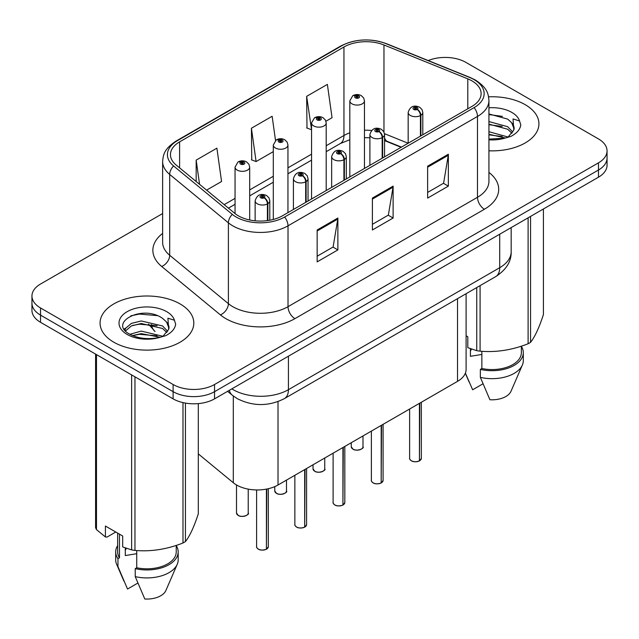 <?xml version="1.0" encoding="UTF-8"?>
<svg xmlns="http://www.w3.org/2000/svg" width="639" height="639" viewBox="0 0 639 639"><rect width="100%" height="100%" fill="white"/><g stroke="black" fill="none" stroke-linecap="round" stroke-linejoin="round"><path stroke-width="0.96" d="M401.092 147.305L385.221 140.892A39.059 22.549 0 0 0 384.55 140.628M466.103 293.708L466.103 369.398A29.298 16.918 180 0 1 457.524 381.363L278.013 485.001A29.298 16.918 180 0 1 233.299 482.741L198.298 453.882M525.202 104.676A46.871 27.062 0 0 0 488.587 96.824A46.871 27.062 0 0 1 525.202 104.676A46.871 27.062 0 0 1 538.933 123.814A46.871 27.062 0 0 0 525.202 104.676M180.086 303.932A46.871 27.062 0 0 0 128.998 298.062A46.871 27.062 0 0 0 100.067 323.07A46.871 27.062 0 0 0 113.798 342.2A46.871 27.062 0 0 0 164.878 348.071A46.871 27.062 0 0 0 193.817 323.07A46.871 27.062 0 0 0 180.086 303.932A46.871 27.062 0 0 0 128.998 298.062A46.871 27.062 0 0 0 100.067 323.07A46.871 27.062 0 0 0 113.798 342.2A46.871 27.062 0 0 0 164.878 348.071A46.871 27.062 0 0 0 193.817 323.07A46.871 27.062 0 0 0 180.086 303.932M471.965 80.873A31.247 18.044 180 0 1 481.119 93.629A31.247 18.044 180 0 1 471.965 106.393L282.486 215.782A31.247 18.044 180 0 1 234.793 213.378L176.1 164.982A31.247 18.044 180 0 1 170.445 154.63A31.247 18.044 180 0 1 179.599 141.874L343.95 46.99A31.247 18.044 180 0 1 383.967 44.97L467.796 78.853A31.247 18.044 180 0 1 471.965 80.873M474.106 79.635A34.282 19.793 0 0 0 469.529 77.423L385.708 43.532A34.282 19.793 0 0 0 341.801 45.752L177.458 140.636A34.282 19.793 0 0 0 173.616 165.98L232.308 214.377A34.282 19.793 0 0 0 284.635 217.02L474.106 107.624A34.282 19.793 0 0 0 474.106 79.635M162.633 213.546L40.529 284.036A29.298 16.918 0 0 0 31.95 296.001L31.95 310.346A29.298 16.918 0 0 0 40.529 322.312L173.113 398.856L173.113 391.675A29.298 16.918 0 0 0 214.544 391.675L598.471 170.022A29.298 16.918 0 0 0 607.05 158.057A29.298 16.918 0 0 1 598.471 170.022L214.544 391.675A29.298 16.918 0 0 1 173.113 391.675L40.529 315.131L173.113 391.675L173.113 384.502A29.298 16.918 0 0 0 214.544 384.502L598.471 162.841A29.298 16.918 0 0 0 607.05 150.884A29.298 16.918 0 0 0 598.471 138.927L465.887 62.382A29.298 16.918 0 0 0 428.202 60.553M31.95 303.174A29.298 16.918 0 0 0 40.529 315.131A29.298 16.918 0 0 1 31.95 303.174M317.152 229.976L317.152 261.87L337.871 249.913L337.871 218.019L317.152 229.976M317.152 256.215L333.111 246.997L337.783 219.081A7.812 4.513 -120 0 0 337.871 218.019M332.967 247.085L337.871 249.913M427.635 166.188L427.635 198.082L448.354 186.125L448.354 154.231L427.635 166.188M427.635 192.427L443.594 183.217L448.266 155.293A7.812 4.513 -120 0 0 448.354 154.231M443.45 183.297L448.354 186.125M372.393 198.082L372.393 229.976L393.113 218.019L393.113 186.125L372.393 198.082M372.393 224.321L388.352 215.111L393.025 187.187A7.812 4.513 -120 0 0 393.113 186.125M388.208 215.191L393.113 218.019M488.931 150.812A46.871 27.062 0 0 0 538.933 123.814A46.871 27.062 0 0 1 488.931 150.812M31.95 296.001A29.298 16.918 0 0 0 40.529 307.958L173.113 384.502M325.946 121.234L332.048 117.712L327.376 84.388L306.656 96.345L306.992 128.048M206.605 190.134L221.565 181.492L216.893 148.168L196.173 160.133L196.173 181.532M275.521 140.444L272.134 116.282L251.415 128.239L251.75 159.942M251.415 128.239L256.095 161.563L273.3 151.627M256.095 161.563L251.415 159.814M306.656 96.345L311.552 129.541M311.329 129.669L306.656 127.92M196.173 160.133L199.568 184.336M173.113 398.856A29.298 16.918 0 0 0 214.544 398.856L598.471 177.195A29.298 16.918 0 0 0 607.05 165.237L607.05 150.884M419.4 460.919C415.917 462.045 413.249 462.005 411.38 460.823C409.847 459.489 409.256 458.658 409.623 458.339A5.863 3.387 0 0 0 411.34 460.727A5.863 3.387 0 0 0 419.44 460.831L419.312 460.911A5.663 3.267 180 0 1 411.476 460.807M419.44 460.591L419.799 403.137M420.885 135.883L420.885 115.308A4.88 2.939 -122.2 0 0 417.283 109.413A2.444 1.406 0 0 0 417.211 107.464A2.444 1.406 0 0 0 413.752 107.464A2.444 1.406 0 0 0 413.752 109.461A2.444 1.406 0 0 0 417.131 109.501L416.141 108.878A0.974 0.567 180 0 1 414.791 108.862A0.974 0.567 180 0 1 414.503 108.462A0.974 0.567 180 0 1 415.11 107.943A0.974 0.567 180 0 1 416.173 108.063A0.974 0.567 180 0 1 416.46 108.462A0.974 0.567 180 0 1 416.205 108.846L417.283 109.413M417.131 109.501A4.88 2.692 62.1 0 1 420.43 115.571A7.325 4.225 180 0 1 410.302 115.443A7.325 4.225 180 0 1 408.161 112.448C410.03 106.441 413.864 104.7 419.647 107.224L422.012 109.541L422.802 112.448A7.325 4.225 180 0 1 420.885 115.308M420.43 136.147L420.43 115.571M419.44 460.831L419.44 403.345M364.454 168.456L364.454 100.85A7.325 4.225 180 0 1 359.933 104.756A7.325 4.225 180 0 1 351.953 103.837A7.325 4.225 180 0 1 349.813 100.85L352.728 95.762A4.88 2.939 57.8 0 1 355.332 95.906A2.444 1.406 0 0 0 355.404 97.855A2.444 1.406 0 0 0 358.862 97.855A2.444 1.406 0 0 0 358.862 95.866A2.444 1.406 0 0 0 355.484 95.826L356.474 96.449A0.974 0.567 180 0 1 357.824 96.465A0.974 0.567 180 0 1 358.112 96.864A0.974 0.567 180 0 1 357.505 97.384A0.974 0.567 180 0 1 356.442 97.264A0.974 0.567 180 0 1 356.155 96.864A0.974 0.567 180 0 1 356.41 96.481L355.332 95.906M356.474 97.28L356.474 96.449M355.484 95.826A4.88 2.692 -117.9 0 0 353.199 95.491A4.88 2.692 -117.9 0 0 352.984 95.634M356.41 97.24L356.41 96.481M381.148 483.012C377.665 484.13 374.989 484.098 373.128 482.908C371.586 481.574 371.003 480.744 371.371 480.424A5.863 3.387 0 0 0 373.088 482.82A5.863 3.387 0 0 0 381.187 482.916L381.052 482.996A5.663 3.267 180 0 1 373.224 482.9M381.187 482.677L381.547 425.223M382.625 157.969L382.625 137.393A4.88 2.939 -122.2 0 0 379.031 131.498A2.444 1.406 0 0 0 378.951 129.549A2.444 1.406 0 0 0 375.5 129.549A2.444 1.406 0 0 0 375.5 131.546A2.444 1.406 0 0 0 378.879 131.586L377.889 130.963A0.974 0.567 180 0 1 376.539 130.947A0.974 0.567 180 0 1 376.251 130.548A0.974 0.567 180 0 1 376.85 130.029A0.974 0.567 180 0 1 377.921 130.148A0.974 0.567 180 0 1 378.2 130.548A0.974 0.567 180 0 1 377.945 130.931L379.031 131.498M378.879 131.586A4.88 2.692 62.1 0 1 382.178 137.657A7.325 4.225 180 0 1 372.05 137.529A7.325 4.225 180 0 1 369.901 134.533C371.778 128.527 375.604 126.786 381.395 129.31L383.759 131.626L384.55 134.533A7.325 4.225 180 0 1 382.625 137.393M382.178 158.232L382.178 137.657M381.187 482.916L381.187 425.438M342.887 505.098C339.413 506.216 336.737 506.184 334.868 504.994C333.334 503.66 332.751 502.829 333.111 502.51A5.863 3.387 0 0 0 334.828 504.906A5.863 3.387 0 0 0 342.927 505.002L342.8 505.082A5.663 3.267 180 0 1 334.964 504.986M342.927 504.762L343.295 447.308M344.373 180.054L344.373 159.478A4.88 2.939 -122.2 0 0 340.771 153.592A2.444 1.406 0 0 0 340.699 151.643A2.444 1.406 0 0 0 337.248 151.643A2.444 1.406 0 0 0 337.248 153.632A2.444 1.406 0 0 0 340.619 153.672L339.628 153.048A0.974 0.567 180 0 1 338.279 153.033A0.974 0.567 180 0 1 337.999 152.633A0.974 0.567 180 0 1 338.598 152.114A0.974 0.567 180 0 1 339.66 152.234A0.974 0.567 180 0 1 339.948 152.633A0.974 0.567 180 0 1 339.692 153.017L340.771 153.592M340.619 153.672A4.88 2.692 62.1 0 1 343.918 159.742A7.325 4.225 180 0 1 333.798 159.614A7.325 4.225 180 0 1 331.649 156.619C333.518 150.612 337.352 148.871 343.143 151.395L345.507 153.711L346.298 156.619A7.325 4.225 180 0 1 344.373 159.478M343.918 180.318L343.918 159.742M342.927 505.002L342.927 447.524M304.635 527.183C301.153 528.301 298.485 528.269 296.616 527.079C295.082 525.745 294.491 524.923 294.859 524.595A5.863 3.387 0 0 0 296.576 526.991A5.863 3.387 0 0 0 304.675 527.087L304.547 527.167A5.663 3.267 180 0 1 296.712 527.071M304.675 526.848L305.035 469.401M306.121 202.14L306.121 181.564A4.88 2.939 -122.2 0 0 302.519 175.677A2.444 1.406 0 0 0 302.447 173.728A2.444 1.406 0 0 0 298.988 173.728A2.444 1.406 0 0 0 298.988 175.717A2.444 1.406 0 0 0 302.367 175.765L301.376 175.134A0.974 0.567 180 0 1 300.026 175.118A0.974 0.567 180 0 1 299.739 174.719A0.974 0.567 180 0 1 300.346 174.199A0.974 0.567 180 0 1 301.408 174.319A0.974 0.567 180 0 1 301.696 174.719A0.974 0.567 180 0 1 301.44 175.102L302.519 175.677M302.367 175.765A4.88 2.692 62.1 0 1 305.666 181.827A7.325 4.225 180 0 1 295.537 181.7A7.325 4.225 180 0 1 293.397 178.712C295.266 172.698 299.1 170.956 304.883 173.481L307.247 175.797L308.046 178.712A7.325 4.225 180 0 1 306.121 181.564M305.666 202.403L305.666 181.827M304.675 527.087L304.675 469.609M266.383 549.268C262.901 550.387 260.225 550.355 258.364 549.165C256.822 547.831 256.239 547.008 256.606 546.68A5.863 3.387 0 0 0 258.324 549.077A5.863 3.387 0 0 0 266.423 549.181L266.287 549.252A5.663 3.267 180 0 1 258.46 549.157M266.423 548.933L266.782 489.043M267.861 220.543L267.861 203.649A4.88 2.939 -122.2 0 0 264.266 197.763A2.444 1.406 0 0 0 264.187 195.814A2.444 1.406 0 0 0 260.736 195.814A2.444 1.406 0 0 0 260.736 197.802A2.444 1.406 0 0 0 264.115 197.85L263.124 197.227A0.974 0.567 180 0 1 261.774 197.203A0.974 0.567 180 0 1 261.487 196.804A0.974 0.567 180 0 1 262.086 196.285A0.974 0.567 180 0 1 263.156 196.413A0.974 0.567 180 0 1 263.444 196.804A0.974 0.567 180 0 1 263.18 197.187L264.266 197.763M264.115 197.85A4.88 2.692 62.1 0 1 267.414 203.913A7.325 4.225 180 0 1 257.285 203.785A7.325 4.225 180 0 1 255.137 200.798C257.014 194.783 260.84 193.042 266.631 195.566L268.995 197.882L269.786 200.798A7.325 4.225 180 0 1 267.861 203.649M267.414 220.607L267.414 203.913M266.423 549.181L266.423 489.115M326.202 190.55L326.202 122.936A7.325 4.225 180 0 1 321.681 126.841A7.325 4.225 180 0 1 313.701 125.923A7.325 4.225 180 0 1 311.552 122.936L314.476 117.856A4.88 2.939 57.8 0 1 317.08 117.999A2.444 1.406 0 0 0 317.152 119.948A2.444 1.406 0 0 0 320.602 119.948A2.444 1.406 0 0 0 320.602 117.951A2.444 1.406 0 0 0 317.232 117.911L318.222 118.534A0.974 0.567 180 0 1 319.572 118.55A0.974 0.567 180 0 1 319.851 118.95A0.974 0.567 180 0 1 319.252 119.469A0.974 0.567 180 0 1 318.19 119.349A0.974 0.567 180 0 1 317.902 118.95A0.974 0.567 180 0 1 318.158 118.566L317.08 117.999M318.222 119.365L318.222 118.534M317.232 117.911A4.88 2.692 -117.9 0 0 314.947 117.576A4.88 2.692 -117.9 0 0 314.731 117.72M318.158 119.325L318.158 118.566M287.949 212.635L287.949 145.021A7.325 4.225 180 0 1 283.428 148.927A7.325 4.225 180 0 1 275.441 148.008A7.325 4.225 180 0 1 273.3 145.021L276.224 139.941A4.88 2.939 57.8 0 1 278.828 140.085A2.444 1.406 0 0 0 278.9 142.034A2.444 1.406 0 0 0 282.35 142.034A2.444 1.406 0 0 0 282.35 140.037A2.444 1.406 0 0 0 278.971 139.997L279.962 140.62A0.974 0.567 180 0 1 281.312 140.636A0.974 0.567 180 0 1 281.599 141.035A0.974 0.567 180 0 1 281 141.554A0.974 0.567 180 0 1 279.93 141.435L279.906 140.652L278.828 140.085M279.962 141.451L279.962 140.62M278.971 139.997A4.88 2.692 -117.9 0 0 276.695 139.669A4.88 2.692 -117.9 0 0 276.479 139.805M279.93 141.435A0.974 0.567 180 0 1 279.65 141.035A0.974 0.567 180 0 1 279.906 140.652M249.689 219.976L249.689 167.106A7.325 4.225 180 0 1 245.168 171.012A7.325 4.225 180 0 1 237.189 170.094A7.325 4.225 180 0 1 235.048 167.106L237.964 162.026A4.88 2.939 57.8 0 1 240.568 162.17A2.444 1.406 0 0 0 240.639 164.119A2.444 1.406 0 0 0 244.098 164.119A2.444 1.406 0 0 0 244.098 162.122A2.444 1.406 0 0 0 240.719 162.082L241.71 162.705A0.974 0.567 180 0 1 243.06 162.721A0.974 0.567 180 0 1 243.347 163.121A0.974 0.567 180 0 1 242.74 163.64A0.974 0.567 180 0 1 241.678 163.52L241.646 162.737L240.568 162.17M241.71 163.536L241.71 162.705M240.719 162.082A4.88 2.692 -117.9 0 0 238.435 161.755A4.88 2.692 -117.9 0 0 238.219 161.891M241.678 163.52A0.974 0.567 180 0 1 241.39 163.121A0.974 0.567 180 0 1 241.646 162.737M471.542 349.086A22.077 12.748 0 0 0 470.424 351.258M470.424 348.686L470.424 356.306L481.862 354.445M488.931 131.714L507.901 136.986M488.931 134.246L505.449 138.032M488.931 121.586L507.67 126.698L512.798 132.041M488.931 124.118L507.67 129.23L511.951 133.247M488.931 139.102L504.658 138.208L510.857 136.403C516.823 133.343 520.13 129.525 520.785 124.94L519.563 120.987L513.037 118.934L513.804 130.108L514.139 128.599A22.077 12.748 0 0 0 511.639 122.712L514.123 128.902M511.639 122.712L507.693 119.11L488.931 113.958M513.804 130.108L508.42 136.618M466.103 335.771L467.804 336.753L467.804 347.68L476.75 350.659A52.733 30.448 0 0 0 480.089 351.17C496.032 352.568 512.031 350.092 528.11 343.742A52.733 30.448 0 0 0 530.554 342.336C534.819 336.993 539.108 327.751 543.414 314.612L543.414 208.977M481.862 351.29L481.862 368.503A29.298 16.918 0 0 0 521.36 352.648L521.36 346.162M481.862 368.503L480.352 369.382A31.247 18.044 0 0 0 523.309 352.648A31.247 18.044 0 0 0 521.36 346.37M480.352 369.382L480.352 377.353A31.247 18.044 0 0 0 522.375 364.997A31.247 18.044 0 0 0 523.309 360.628L523.309 352.648M480.352 377.353L489.913 399.742A19.529 11.278 0 0 0 511.008 391.268L522.375 364.997M528.11 343.742L528.11 217.819M530.554 216.405L530.554 342.336M480.089 285.633L480.089 351.17M476.75 350.659L476.75 287.566M482.948 383.823L472.644 389.774L465.384 373.12M488.931 114.573L502.422 116.378M488.931 124.701L502.206 126.442M488.931 134.821L502.206 136.57M126.418 548.334A22.077 12.748 0 0 0 125.3 550.506M125.3 547.942L125.3 555.563L136.738 553.701M129.901 334.301L141.227 331.098L162.777 336.242M157.082 335.818L139.486 334.317L132.497 335.579L141.227 333.63L160.325 337.288M124.948 330.203L125.619 328.294L131.33 323.422L141.227 320.97L162.546 325.954L167.682 331.298M125.563 330.93L131.33 325.954L141.227 323.502L162.546 328.486L166.827 332.496M166.523 321.968L162.57 318.366C142.217 303.964 108.31 322.751 129.246 333.917C137.792 338.55 147.889 339.732 159.534 337.464L165.741 335.659C171.699 332.599 175.006 328.773 175.661 324.197L174.439 320.235L167.913 318.19L168.68 329.365L169.015 327.855A22.077 12.748 0 0 0 166.523 321.968L169 328.15M168.68 329.365L163.296 335.866M115.779 532.023L107.025 537.079L105.419 536.968L105.419 526.041L122.688 536.009L122.688 546.936L131.626 549.907A52.733 30.448 0 0 0 134.965 550.427C150.908 551.816 166.915 549.34 182.986 542.998A52.733 30.448 0 0 0 185.43 541.584C189.703 536.241 193.992 526.999 198.298 513.86L198.298 403.608M136.738 550.546L136.738 567.759A29.298 16.918 0 0 0 176.236 551.904L176.236 545.41M136.738 567.759L135.228 568.63A31.247 18.044 0 0 0 178.185 551.904A31.247 18.044 0 0 0 176.236 545.626M135.228 568.63L135.228 576.61A31.247 18.044 0 0 0 177.259 564.253A31.247 18.044 0 0 0 178.185 559.876L178.185 551.904M135.228 576.61L144.789 598.991A19.529 11.278 0 0 0 165.884 590.516L177.259 564.253M182.986 542.998L182.986 402.61M185.43 403.097L185.43 541.584M134.965 376.834L134.965 550.427M131.626 549.907L131.626 374.901M96.481 354.613L96.481 529.611L105.419 536.968M96.481 529.611A52.733 30.448 0 0 1 95.586 527.686L95.586 354.094M117.64 533.094L117.64 551.904A29.298 16.918 0 0 0 119.477 557.791L119.477 534.156M117.64 545.626A31.247 18.044 0 0 0 115.691 551.904A31.247 18.044 0 0 0 117.967 558.662L119.477 557.791M115.691 551.904L115.691 559.876A31.247 18.044 0 0 0 116.625 564.253A31.247 18.044 0 0 0 117.967 566.641L117.967 558.662M137.832 583.08L127.528 589.03L117.967 566.641M130.835 315.818L139.486 314.061L157.306 315.634M124.158 329.021L125.731 328.087M132.473 325.459L139.486 324.189L157.082 325.698M457.524 298.661L457.524 381.363M233.299 396.004L233.299 482.741M278.013 401.588L278.013 485.001M488.931 172.402A48.828 28.188 180 0 1 484.394 209.249L294.914 318.645A9.769 5.639 60 0 1 288.013 306.68L477.493 197.291A39.059 22.549 0 0 0 488.931 181.34L488.931 100.491A39.059 22.549 180 0 1 477.493 116.434A9.769 5.639 -120 0 0 474.106 107.624M294.914 318.645A48.828 28.188 180 0 1 225.863 318.645A48.828 28.188 180 0 1 220.391 314.875L161.699 266.479A48.828 28.188 180 0 1 162.633 233.395M232.772 306.68A39.059 22.549 0 0 0 288.013 306.68L288.013 225.831A39.059 22.549 180 0 1 228.395 222.819L169.694 174.423A39.059 22.549 180 0 1 162.633 161.483L162.633 242.341A39.059 22.549 0 0 0 169.694 255.273L228.395 303.669A39.059 22.549 0 0 0 232.772 306.68M488.931 100.491C488.308 93.741 487.613 88.134 475.472 80.075L470.336 77.583A9.769 4.577 112 0 0 469.529 77.423M470.336 77.583L386.507 43.692C370.332 37.973 354.972 38.803 340.443 46.184A9.769 5.639 60 0 1 341.801 45.752M177.458 140.636A9.769 5.639 -120 0 0 176.1 141.067C163.927 149.151 163.257 154.75 162.633 161.483M173.616 165.98A9.769 6.534 129.5 0 0 169.694 174.423L169.694 255.273A9.769 6.534 -50.5 0 1 161.699 266.479M386.507 43.692A9.769 4.577 112 0 0 385.708 43.532M232.308 214.377A9.769 6.534 129.5 0 0 228.395 222.819L228.395 303.669A9.769 6.534 -50.5 0 1 220.391 314.875M284.635 217.02A9.769 5.639 60 0 1 288.013 225.831L477.493 116.434L477.493 197.291A9.769 5.639 60 0 0 484.394 209.249M214.544 384.502L214.544 398.856M598.471 162.841L598.471 177.195M40.529 307.958L40.529 322.312M179.599 141.874L179.599 167.865M467.796 78.853L467.796 108.798M383.967 44.97L383.967 132.017M408.137 143.24L384.486 133.679M371.555 130.492A31.247 18.044 0 0 0 364.454 130.228M349.813 132.832A31.247 18.044 0 0 0 343.95 135.492L326.202 145.74M343.95 46.99L343.95 135.492A17.58 10.152 60 0 1 340.307 143.543L326.202 151.683M311.552 154.191L287.949 167.825M273.3 176.284L249.689 189.911M235.048 198.37L224.193 204.632M401.444 147.106L387.458 141.459A17.58 8.235 -68 0 1 384.55 137.808M372.393 199.096L393.025 187.187M427.635 167.202L448.266 155.293M317.152 230.991L337.783 219.081M231.837 388.871A39.059 22.549 0 0 0 233.187 389.686A39.059 22.549 0 0 0 288.429 389.686L499.722 267.693A39.059 22.549 0 0 0 511.168 251.75C511.456 261.439 506.288 269.738 495.68 276.631L284.379 398.624A19.529 11.278 60 0 0 288.429 389.686L288.429 356.195M499.722 234.201L499.722 267.693A19.529 11.278 60 0 1 495.68 276.631M229.281 390.341A19.529 13.06 129.5 0 0 232.38 395.277L227.588 391.324M151.539 324.508A19.529 13.06 129.5 0 0 155.029 331.497L148.528 324.141M419.799 460.623A5.863 3.387 0 0 0 421.341 458.339L421.341 402.25M352.992 449.129A5.863 3.387 0 0 0 359.374 449.864A5.863 3.387 0 0 0 362.992 446.741C364.949 448.219 356.834 451.821 353.032 449.217L351.274 446.741A5.863 3.387 0 0 0 352.992 449.129M361.203 449.169A5.663 3.267 180 0 1 353.127 449.209M381.547 482.709A5.863 3.387 0 0 0 383.088 480.424L383.088 424.336M343.295 504.794A5.863 3.387 0 0 0 344.828 502.51L344.828 446.421M305.035 526.879A5.863 3.387 0 0 0 306.576 524.595L306.576 468.507M266.782 548.965A5.863 3.387 0 0 0 268.324 546.68L268.324 488.715M314.731 471.215A5.863 3.387 0 0 0 321.121 471.949A5.863 3.387 0 0 0 324.74 468.826C326.689 470.304 318.581 473.914 314.779 471.302L313.022 468.826A5.863 3.387 0 0 0 314.731 471.215M322.951 471.255A5.663 3.267 180 0 1 314.875 471.294M276.479 493.3A5.863 3.387 0 0 0 282.869 494.035A5.863 3.387 0 0 0 286.48 490.912C288.437 492.389 280.329 496 276.519 493.388L274.762 490.912A5.863 3.387 0 0 0 276.479 493.3M284.698 493.34A5.663 3.267 180 0 1 276.615 493.38M238.227 515.385A5.863 3.387 0 0 0 244.609 516.12A5.863 3.387 0 0 0 248.228 512.997C250.184 514.475 242.069 518.085 238.267 515.473L236.51 512.997A5.863 3.387 0 0 0 238.227 515.385M246.438 515.425A5.663 3.267 180 0 1 238.363 515.465M519.563 120.987A27.932 16.127 0 0 0 511.815 112.408A27.932 16.127 0 0 0 488.931 107.783M488.931 139.837A27.932 16.127 0 0 0 504.658 138.208M174.439 320.235A27.932 16.127 0 0 0 166.691 311.664A27.932 16.127 0 0 0 127.185 311.664A27.932 16.127 0 0 0 127.185 334.469A27.932 16.127 0 0 0 159.534 337.464M340.443 46.184L176.1 141.067M387.458 141.459L384.55 140.396M369.901 137.752L364.454 137.657M349.813 139.717L340.307 143.543M311.552 160.141L287.949 173.768M273.3 182.227L249.689 195.853M235.048 204.312L228.435 208.13M284.379 398.624C268.668 406.524 252.948 406.524 237.229 398.624L232.38 395.277M511.168 251.75L511.168 227.596M409.623 458.339L409.623 409.016M408.161 143.232L408.161 112.448M422.802 134.773L422.802 112.448M421.341 458.339L419.759 460.711M362.992 446.741L362.992 435.942M351.274 446.741L351.274 442.707M364.454 100.85L363.663 97.943L361.299 95.626C358.615 94.237 355.915 94.189 353.199 95.491M349.813 176.915L349.813 100.85M371.371 480.424L371.371 431.101M369.901 165.317L369.901 134.533M384.55 156.859L384.55 134.533M383.088 480.424L381.507 482.796M333.111 502.51L333.111 453.187M331.649 187.403L331.649 156.619M346.298 178.944L346.298 156.619M344.828 502.51L343.255 504.882M294.859 524.595L294.859 475.272M293.397 209.488L293.397 178.712M308.046 201.029L308.046 178.712M306.576 524.595L304.995 526.975M256.606 546.68L256.606 489.953M255.137 220.814L255.137 200.798M269.786 220.231L269.786 200.798M268.324 546.68L266.743 549.061M324.74 468.826L324.74 458.027M313.022 468.826L313.022 464.793M326.202 122.936L325.411 120.028L323.046 117.712C320.363 116.322 317.663 116.274 314.947 117.576M311.552 199.001L311.552 122.936M286.48 490.912L286.48 480.113M274.762 490.912L274.762 486.622M287.949 145.021L287.159 142.114L284.794 139.797C282.103 138.407 279.403 138.367 276.695 139.669M273.3 219.457L273.3 145.021M248.228 512.997L248.228 489.123M236.51 512.997L236.51 484.961M249.689 167.106L248.898 164.199L246.534 161.883C243.85 160.493 241.151 160.453 238.435 161.755M235.048 213.578L235.048 167.106M469.05 381.874L465.328 373.272M123.926 581.131L116.625 564.253"/></g></svg>
